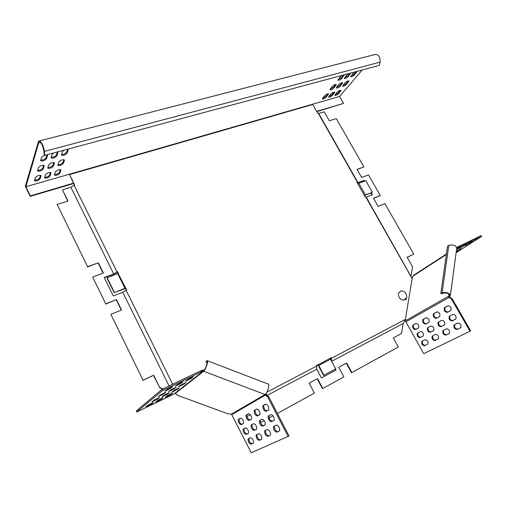 <?xml version="1.0" encoding="UTF-8"?>
<svg xmlns="http://www.w3.org/2000/svg" width="507" height="507" viewBox="0 0 507 507"><rect width="100%" height="100%" fill="white"/><g stroke="black" fill="none" stroke-linecap="round" stroke-linejoin="round"><path stroke-width="0.76" d="M405.727 299.656L405.796 299.257M126.414 290.112L125.59 288.451L114.183 292.672L124.925 288.293L117.662 273.615L118.22 273.634L126.699 290.004L126.078 290.245L172.646 384.268M118.245 273.622L117.44 271.993L113.834 274.129L104.334 277.684M412.02 278.235L366.238 197.185L365.262 196.982L357.796 183.832L356.972 182.374L357.974 182.647L318.694 113.492L317.528 112.915L312.756 104.512L69.516 174.592L74.402 185.112M329.626 358.506L330.722 357.929L331.388 358.823L331.382 358.297L405.594 319.283M316.362 365.471L317.496 364.875L318.523 365.953L323.561 375.408L335.672 368.9L330.494 359.26L318.713 365.458L318.295 365.173L318.314 365.807M118.22 273.634L118.53 273.514L117.63 271.695L117.009 271.923L74.06 185.213L74.687 185.03L69.516 174.592M176.499 392.038L176.664 392.38M317.496 364.875L316.349 365.458L316.66 366.035L266.796 392.253M317.838 364.672L317.997 364.964L331.071 357.727L331.382 358.297M405.518 318.637L412.001 279.287M365.674 196.817L412.254 278.831M317.952 112.788L357.384 182.222M405.467 299.542L406.044 299.795L406.227 298.712M357.929 182.609L364.159 180.334L357.974 182.647M330.722 357.929L331.071 357.727M411.044 276.074L412.565 266.872L407.089 257.264L413.794 254.146L384.933 203.668L378.121 206.419L373.475 198.262L380.301 195.575L368.481 174.902L361.618 177.444L357.036 169.408L363.918 166.923L336.293 118.613L329.322 120.761L324.239 111.844L318.694 113.492M371.289 192.85L372.392 194.783L366.238 197.185M364.596 181.1L364.159 180.334M371.973 194.942L370.877 193.015M364.178 181.259L363.83 180.644M407.127 257.334L413.794 254.146M373.551 198.395L380.301 195.575M357.131 169.572L363.918 166.923M67.735 201.159L62.469 189.795L70.879 187.292L74.06 185.213M70.879 187.292L113.707 273.951L117.009 271.923M113.707 273.951L104.239 277.494L113.308 295.949L122.757 292.26L126.078 290.245M175.035 393.178L175.454 393.324M122.757 292.26L169.078 385.979M62.469 189.795L68.014 201.07L57.152 204.41L87.584 266.695L98.371 262.797L103.403 273.026L92.629 277.018L105.722 303.813L116.458 299.58L121.585 310.005L110.862 314.334L143.025 380.168L153.653 375.218L159.737 387.582L163.134 388.831M87.584 266.695L57.152 204.41M87.413 266.999L98.371 262.797M98.193 263.101L103.124 273.134M105.722 303.813L92.629 277.018M105.538 304.092L116.458 299.58M116.268 299.859L121.312 310.113M143.025 380.168L110.862 314.334M142.803 380.377L153.653 375.218M153.425 375.427L159.737 387.582M159.502 387.785L162.791 388.996M267.138 395.403L316.755 369.178L316.66 366.035M331.603 361.326L403.185 323.491L405.473 319.606M330.906 360.027L330.881 358.481M331.432 361.003L331.388 358.823M335.501 368.988L336.052 370.015L321.4 377.911L316.755 369.178M277.38 413.427L314.391 393.109L309.131 383.153L317.559 378.621L322.801 388.489L343.86 376.923L338.67 367.271L346.661 362.974L351.833 372.544L398.337 347.01L393.286 337.916L401.519 333.492L403.185 323.491M246.928 416.589L250.388 414.726L246.928 416.589M260.478 422.705L264.255 420.633M269.141 417.952L273.064 415.797M309.131 383.159L317.559 378.621M317.211 378.811L322.452 388.666L322.801 388.489M338.67 367.277L346.661 362.974M346.3 363.177L351.465 372.734L351.833 372.544M393.286 337.916L401.519 333.492M335.697 370.205L335.146 369.185M358.005 183.756L358.836 183.255L365.471 194.942L364.634 195.436M364.882 195.29L364.508 195.651M364.996 195.366L372.379 192.261L365.762 180.663L358.836 183.255M372.379 192.261L365.471 194.942M330.494 359.26L329.772 358.779M323.916 375.218L318.713 365.458M323.561 375.408L335.672 368.9M124.925 288.293L125.483 288.287M114.183 292.672L106.901 277.874L117.662 273.615M107.085 277.583L114.373 292.387M50.979 173.21L50.966 172.779C49.052 172.171 47.195 172.843 45.396 174.795L44.527 177.913C46.422 178.508 48.266 177.843 50.06 175.916L50.979 173.21L50.643 172.526M40.978 176.043L40.953 175.625C39.001 175.01 37.119 175.682 35.313 177.646L34.501 180.758C36.441 181.367 38.31 180.695 40.116 178.749L40.978 176.043L40.649 175.378M328.929 96.438L328.675 97.167C329.645 97.414 330.894 96.843 332.427 95.443L334.829 92.147C333.859 91.9 332.605 92.477 331.058 93.89L328.929 96.438M335.165 94.663L334.905 95.398C335.849 95.639 337.092 95.062 338.625 93.681L341.053 90.385C340.096 90.145 338.847 90.721 337.313 92.116L335.165 94.663M316.641 111.35L343.594 103.39L339.595 96.444L362.258 69.96M40.351 142.372L38.716 142.797L25.92 186.722L339.595 96.444M322.623 98.238L322.382 98.96C323.358 99.214 324.619 98.637 326.166 97.23L328.536 93.934C327.554 93.675 326.286 94.258 324.733 95.684L322.623 98.238M342.935 85.455L342.662 86.228C343.619 86.482 344.874 85.898 346.433 84.479L348.955 81.05C347.986 80.797 346.725 81.386 345.159 82.818L342.935 85.455M336.635 87.21L336.369 87.984C337.339 88.237 338.606 87.654 340.172 86.222L342.662 82.793C341.686 82.533 340.412 83.123 338.841 84.568L336.635 87.21M330.26 88.985L330 89.752C330.989 90.018 332.269 89.428 333.84 87.99L336.306 84.555C335.304 84.289 334.018 84.878 332.446 86.336L330.26 88.985M354.792 71.962L353.303 73.173L350.698 76.728C351.668 76.994 352.942 76.399 354.526 74.947L357.118 71.341M348.404 73.686L346.908 74.897L344.342 78.458C345.324 78.724 346.611 78.129 348.195 76.665L350.755 73.052M341.94 75.423L340.444 76.639L337.903 80.201C338.904 80.48 340.203 79.884 341.794 78.408L344.316 74.782M60.84 170.415L60.827 169.972C58.958 169.382 57.133 170.048 55.339 171.974L54.407 175.111C56.258 175.688 58.083 175.029 59.864 173.121L60.84 170.415L60.498 169.718M44.153 166.087L44.128 165.637C42.132 164.971 40.211 165.656 38.367 167.684L37.524 170.954C39.508 171.607 41.416 170.929 43.253 168.92L44.153 166.087L43.805 165.364M54.363 163.26L54.344 162.798C52.392 162.145 50.497 162.829 48.666 164.838L47.759 168.121C49.692 168.755 51.575 168.077 53.4 166.093L54.363 163.26L54.002 162.525M64.427 160.478L64.414 159.997C62.5 159.363 60.637 160.041 58.812 162.031L57.836 165.326C59.731 165.947 61.588 165.276 63.407 163.305L64.427 160.478L64.053 159.724M44.502 155.104L41.574 157.252L40.693 160.687C42.715 161.384 44.667 160.7 46.536 158.628L47.481 155.655L46.828 154.8M53.476 153.013L52.088 154.413L51.137 157.867C53.121 158.545 55.041 157.861 56.898 155.814L57.906 152.848L57.291 151.986M63.838 150.224L62.443 151.618L61.429 155.085C63.362 155.75 65.257 155.066 67.108 153.038L68.179 150.072L67.596 149.21M39.527 140.902L374.47 54.655C378.292 53.976 380.18 56.454 380.13 62.101L379.439 65.333L44.73 155.364L44.369 151.428C44.001 146.238 39.92 139.045 38.557 141.155L25.35 186.297L30.205 196.361L73.61 183.528M44.565 177.323C46.771 177.317 48.457 176.55 49.623 175.029L50.491 172.475M34.539 180.162C36.789 180.169 38.5 179.402 39.679 177.856L40.484 175.321M328.809 96.603L332.034 94.752L334.303 92.02M335.038 94.828L338.226 92.99L340.52 90.265M322.503 98.396L325.767 96.533L328.016 93.801M342.783 85.658L346.028 83.782L348.429 80.924M336.483 87.407L339.766 85.525L342.143 82.66M330.114 89.181L333.429 87.28L335.786 84.422M350.812 76.151L354.114 74.237L356.408 71.531M344.443 77.875L347.783 75.955L350.058 73.236M338.004 79.624L341.376 77.691L343.632 74.966M54.452 174.522C56.607 174.509 58.267 173.749 59.433 172.241L60.352 169.674M37.55 170.352C39.844 170.396 41.593 169.611 42.803 168.007L43.659 165.314M47.785 167.519C50.028 167.551 51.752 166.771 52.956 165.187L53.869 162.481M57.868 164.731C60.067 164.75 61.759 163.97 62.963 162.405L63.939 159.686M40.706 160.085C43.038 160.161 44.831 159.369 46.074 157.696L46.98 154.838M51.156 157.259C53.438 157.328 55.2 156.536 56.442 154.882L57.411 152.011M61.448 154.483C63.679 154.534 65.416 153.748 66.651 152.119L67.691 149.235M25.92 186.722L30.35 195.898L73.439 183.173M30.35 195.898L30.205 196.361M316.805 111.635L343.594 103.39M38.716 142.797L38.982 142.245C41.029 142.055 42.651 144.926 43.856 150.858L44.369 151.428L380.13 62.101M43.856 150.858L44.223 154.787L44.73 155.364M265.801 393.749L268.704 396.645L289.047 435.982L251.263 452.751L231.458 414.118L227.916 413.813L176.981 395.118L176.766 394.395L175.27 393.47L136.719 412.001L162.595 390.466L201.178 371.91L203.668 371.257C205.722 369.857 208.979 359.856 207.135 360.629L206.349 361.022L205.981 362.131L207.078 361.96M136.719 412.001L136.231 410.993L162.05 389.351L200.639 370.839L203.18 370.028L203.991 370.167L203.668 371.257L264.965 394.516L267.778 397.139L288.122 436.508M200.639 370.839L201.178 371.91M162.05 389.351L162.595 390.466M153.336 402.545L151.669 403.902L146.073 406.715L147.822 405.226L153.266 402.406M163.058 397.811L161.346 399.186L155.826 401.969L157.633 400.454L162.994 397.672M172.64 393.147L170.872 394.541L165.421 397.298L167.291 395.752L172.57 393.001M179.136 388.007L177.285 389.471L171.727 392.272L173.692 390.65L179.06 387.849M169.376 392.741L167.576 394.186L161.942 397.025L163.843 395.428L169.306 392.589M159.464 397.551L157.715 398.977L152.005 401.848L153.843 400.283L159.388 397.406M158.361 396.563L160.168 395.08L166.043 392.126L164.065 393.8L158.361 396.563M168.508 391.651L170.371 390.149L176.163 387.228L174.123 388.939L168.508 391.651M178.496 386.816L180.41 385.295L186.126 382.411L184.016 384.148L178.496 386.816M185.454 381.27L187.47 379.661L193.306 376.72L191.088 378.552L185.454 381.27M175.276 386.182L177.228 384.598L183.147 381.619L180.999 383.419L175.276 386.182M164.921 391.17L166.822 389.61L172.824 386.6L170.739 388.368L164.921 391.17M243.398 423.516L242.042 424.245C240.02 423.535 239.031 421.805 239.076 419.042L240.698 418.047M243.347 423.548L241.167 424.72C239.152 424.01 238.163 422.274 238.208 419.511L240.578 418.091C242.612 418.782 243.607 420.525 243.575 423.326L243.347 423.548M248.474 433.206L246.966 433.96C244.938 433.225 243.937 431.489 243.975 428.745L244.089 428.599M248.31 433.333L246.098 434.442C244.07 433.707 243.075 431.964 243.107 429.22L245.527 427.851C247.568 428.554 248.576 430.304 248.55 433.092L248.348 433.314M253.519 442.972L251.916 443.72C249.875 442.96 248.874 441.217 248.899 438.485L248.956 438.403M253.297 443.156L251.047 444.208C249.013 443.448 248.005 441.705 248.031 438.967L250.502 437.649C252.556 438.384 253.57 440.133 253.557 442.909L253.367 443.118M261.815 439.106L260.11 439.899C258 439.157 256.96 437.376 256.998 434.562L257.062 434.467M261.587 439.303L259.229 440.399C257.119 439.651 256.079 437.871 256.117 435.057L258.716 433.669C260.839 434.385 261.891 436.178 261.865 439.03L261.663 439.258M256.631 429.118L255.027 429.923C252.923 429.201 251.897 427.426 251.941 424.6L252.068 424.441M256.46 429.252L254.14 430.411C252.042 429.689 251.016 427.914 251.06 425.088L253.601 423.643C255.718 424.34 256.757 426.121 256.719 428.992L256.504 429.226M251.415 419.213L249.964 419.992C247.872 419.295 246.852 417.527 246.909 414.688L248.639 413.617M251.364 419.251L249.076 420.474C246.985 419.771 245.971 418.002 246.028 415.163L248.512 413.668C250.623 414.339 251.649 416.12 251.605 419.004L251.364 419.251M259.825 414.701L258.272 415.537C256.098 414.853 255.046 413.047 255.122 410.119L256.967 408.978M254.463 410.353L256.834 409.029C259.02 409.688 260.085 411.5 260.028 414.473L257.372 416.025C255.198 415.334 254.153 413.528 254.216 410.6L255.37 409.865M259.654 420.493L262.068 419.232C264.261 419.916 265.332 421.735 265.288 424.695L262.575 426.191C260.395 425.481 259.337 423.668 259.394 420.753L259.654 420.493M265.186 424.834L263.475 425.696C261.295 424.986 260.23 423.174 260.294 420.265L260.427 420.088M264.876 430.677L267.328 429.492C269.528 430.196 270.611 432.021 270.58 434.962L267.804 436.407C265.617 435.671 264.546 433.853 264.591 430.956L264.876 430.677M270.523 435.057L268.704 435.9C266.511 435.164 265.44 433.352 265.491 430.456L265.567 430.342M268.64 409.967L266.986 410.86C264.73 410.188 263.646 408.344 263.729 405.334L265.706 404.104M263.082 405.549L265.573 404.161C267.835 404.801 268.932 406.652 268.868 409.713L266.067 411.354C263.817 410.683 262.734 408.838 262.816 405.822L263.995 405.055M268.418 415.924L270.953 414.606C273.229 415.271 274.338 417.128 274.281 420.176L271.422 421.761C269.166 421.064 268.07 419.213 268.133 416.215L268.418 415.924M274.167 420.335L272.335 421.254C270.073 420.563 268.983 418.712 269.052 415.715L269.204 415.518M273.786 426.355L276.366 425.107C278.647 425.798 279.769 427.661 279.725 430.69L276.803 432.218C274.534 431.495 273.431 429.644 273.482 426.66L273.786 426.355M279.661 430.798L277.716 431.704C275.447 430.982 274.338 429.131 274.395 426.146L274.483 426.019M268.704 396.645L267.778 397.139M207.509 360.769L268 383.983C270.256 383.406 267.417 393.312 264.965 394.516L231.458 414.118M203.991 370.167C205.62 369.052 208.2 361.142 206.742 361.751L206.641 361.789M205.981 362.131L207.148 362.575M446.413 254.001L413.503 275.339L411.969 278.324M405.378 319.467L405.873 321.837L423.713 353.671L470.002 331.223L451.458 298.965L449.05 297.419L448.765 296.139L449.582 296.506L450.431 295.068C448.822 292.748 446.046 292 442.104 292.824L440.837 293.363L441.578 293.768L442.852 293.223C445.97 292.577 448.163 293.166 449.436 295.004L448.765 296.139L405.638 320.646M451.458 298.965L452.111 298.617L450.349 297.729L449.582 296.506M470.002 331.223L470.648 330.849L452.111 298.617M424.999 339.715L421.818 341.439C421.387 344 422.35 345.425 424.701 345.723L427.921 344.006C428.345 341.414 427.369 339.982 424.999 339.715M422.591 340.945L422.451 341.091C422.014 343.645 422.977 345.071 425.329 345.368L427.794 344.139M420.417 331.565L417.286 333.321C416.836 335.894 417.787 337.32 420.138 337.599L423.307 335.856C423.751 333.257 422.787 331.825 420.417 331.565M418.117 332.788L417.92 332.979C417.47 335.545 418.421 336.971 420.772 337.256L423.142 336.021M415.854 323.453L412.774 325.234C412.305 327.82 413.249 329.246 415.594 329.512L418.712 327.737C419.175 325.126 418.218 323.7 415.854 323.453M415.974 323.396L413.401 324.898C412.939 327.478 413.883 328.904 416.228 329.17L418.44 327.978M426.095 317.807L422.876 319.67C422.394 322.319 423.364 323.77 425.785 324.011L429.036 322.16C429.518 319.48 428.535 318.028 426.095 317.807L426.121 317.794M426.222 317.75L423.516 319.328C423.028 321.977 423.998 323.422 426.425 323.669L428.745 322.414M430.773 326.071L427.502 327.909C427.033 330.545 428.016 331.99 430.443 332.25L433.745 330.425C434.201 327.756 433.212 326.305 430.773 326.071M428.358 327.357L428.142 327.56C427.674 330.196 428.649 331.641 431.077 331.901L433.561 330.608M435.469 334.367L432.148 336.173C431.698 338.796 432.686 340.248 435.114 340.527L438.473 338.727C438.91 336.071 437.909 334.62 435.469 334.367M432.934 335.659L432.782 335.824C432.332 338.442 433.32 339.893 435.747 340.165L438.333 338.879M445.951 335.114L449.462 333.232C449.918 330.507 448.885 329.03 446.363 328.809L442.89 330.697C442.421 333.391 443.441 334.861 445.951 335.114L449.303 333.397M443.707 330.165L443.53 330.342C443.067 333.029 444.081 334.5 446.591 334.753M441.16 326.685L444.614 324.772C445.089 322.034 444.069 320.563 441.546 320.354L438.13 322.275C437.649 324.974 438.656 326.445 441.16 326.685L444.411 324.974M439.011 321.698L438.777 321.92C438.289 324.626 439.296 326.096 441.8 326.331M436.388 318.288L439.784 316.349C440.279 313.599 439.271 312.128 436.749 311.932L433.396 313.877C432.889 316.596 433.884 318.066 436.388 318.288L439.468 316.622M436.882 311.868L434.036 313.535C433.529 316.254 434.531 317.718 437.034 317.94M447.428 312.325L450.983 310.297C451.496 307.47 450.457 305.975 447.852 305.81L444.341 307.85C443.815 310.639 444.848 312.135 447.428 312.325L450.641 310.595M447.992 305.746L444.994 307.502C444.468 310.29 445.495 311.78 448.08 311.976M452.326 320.887L455.932 318.884C456.427 316.07 455.375 314.574 452.77 314.397L449.202 316.406C448.695 319.182 449.741 320.671 452.326 320.887L455.711 319.099M450.108 315.81L449.855 316.051C449.348 318.827 450.387 320.316 452.973 320.525M457.238 329.474L460.907 327.503C461.383 324.708 460.318 323.213 457.707 323.016L454.082 324.993C453.6 327.756 454.652 329.252 457.238 329.474L460.736 327.687M454.918 324.436L454.728 324.632C454.247 327.395 455.299 328.885 457.884 329.113M456.3 251.39L461.326 248.62L456.237 251.884M456.592 249.248L460.096 247.46L456.509 249.856M459.127 248.607L466.237 244.507L459.127 248.607M465.211 245.673L472.296 241.585L465.211 245.673M456.775 247.403L481.181 235.578L481.65 236.376L456.129 252.695M458.455 246.465L458.936 247.283L481.65 236.376M456.687 248.531L458.936 247.283M442.104 292.824L448.784 245.413L447.542 246.022L440.837 293.363M448.784 245.413C452.605 244.431 455.286 245.154 456.813 247.581L456.712 248.341M398.325 293.597L400.847 290.828C404.624 290.974 406.595 293.135 406.753 297.298L404.18 300.106C400.403 299.91 398.458 297.736 398.325 293.597M357.486 182.292L357.067 182.545M116.452 272.265L116.851 272.278M113.986 273.78L114.386 273.793M318.206 365.11L318.225 365.743M125.318 288.287L124.646 288.692M125.248 288.287L124.583 288.692M338.226 92.99L338.625 93.681M340.381 90.449L340.78 91.133M332.034 94.752L332.427 95.443M334.17 92.198L334.569 92.895M327.883 93.979L328.283 94.676M325.767 96.533L326.166 97.23M348.258 81.145L348.67 81.849M346.028 83.782L346.433 84.479M341.984 82.875L342.39 83.585M339.766 85.525L340.172 86.222M335.628 84.631L336.033 85.341M333.429 87.28L333.84 87.99M356.44 71.525L356.846 72.216M354.114 74.237L354.526 74.947M350.09 73.23L350.495 73.927M347.783 75.955L348.195 76.665M343.67 74.96L344.076 75.657M341.376 77.691L341.794 78.408M39.679 177.856L40.116 178.749M49.623 175.029L50.06 175.916M59.433 172.241L59.864 173.121M42.803 168.007L43.253 168.92M52.956 165.187L53.4 166.093M62.963 162.405L63.407 163.305M46.074 157.696L46.536 158.628M47.1 154.882L47.481 155.655M56.442 154.882L56.898 155.814M57.513 152.049L57.906 152.848M66.651 152.119L67.108 153.038M67.773 149.261L68.179 150.072M203.668 371.257L175.27 393.47M202.432 370.218L202.971 371.282L174.63 393.502M201.672 370.541L202.211 371.606M202.388 370.237L202.927 371.301M151.669 403.902L151.346 403.236M161.346 399.186L161.023 398.527M170.872 394.541L170.555 393.895M177.285 389.471L176.949 388.787M167.576 394.186L167.24 393.495M157.715 398.977L157.373 398.274M164.065 393.8L163.704 393.064M174.123 388.939L173.762 388.204M184.016 384.148L183.654 383.425M191.088 378.552L190.708 377.791M180.999 383.419L180.612 382.646M170.739 388.368L170.352 387.582M266.416 394.503L231.933 414.549M241.167 424.72L242.042 424.245M238.417 419.295L239.291 418.826M246.098 434.442L246.966 433.96M251.047 444.208L251.916 443.72M259.229 440.399L260.11 439.899M254.14 430.411L255.027 429.923M249.076 420.474L249.964 419.992M246.256 414.929L247.143 414.453M257.372 416.025L258.272 415.537M262.575 426.191L263.475 425.696M267.804 436.407L268.704 435.9M266.067 411.354L266.986 410.86M271.422 421.761L272.335 421.254M276.803 432.218L277.716 431.704M267.062 395.346L266.131 395.834M266.441 394.547L265.516 395.035M448.765 296.139L449.018 294.282M446.344 254.495L412.958 276.112M405.873 321.837L449.709 297.07M449.69 298.072L450.349 297.729M449.075 297.457L449.728 297.108M425.329 345.368L424.701 345.723M420.772 337.256L420.138 337.599M413.693 324.657L413.059 325M416.228 329.17L415.594 329.512M423.827 319.068L423.187 319.41M426.425 323.669L425.785 324.011M431.077 331.901L430.443 332.25M435.747 340.165L435.114 340.527M434.372 313.256L433.726 313.605M445.349 307.204L444.696 307.553M457.764 250.984L457.542 250.597M462.542 246.96L462.308 246.56M468.582 244.051L468.354 243.658M456.756 248.005L456.972 248.379M38.982 142.245L39.8 142.036M174.94 393.419L203.307 371.2M238.208 419.511L239.076 419.042M243.107 429.22L243.975 428.745M248.031 438.967L248.899 438.485M256.117 435.057L256.998 434.562M251.06 425.088L251.941 424.6M246.028 415.163L246.909 414.688M254.216 410.6L255.122 410.119M259.394 420.753L260.294 420.265M264.591 430.956L265.491 430.456M262.816 405.822L263.729 405.334M268.133 416.215L269.052 415.715M273.482 426.66L274.395 426.146M422.451 341.091L421.818 341.439M417.92 332.979L417.286 333.321M413.401 324.898L412.774 325.234M423.516 319.328L422.876 319.67M428.142 327.56L427.502 327.909M432.782 335.824L432.148 336.173M443.53 330.342L442.89 330.697M438.777 321.92L438.13 322.275M434.036 313.535L433.396 313.877M444.994 307.502L444.341 307.85M449.855 316.051L449.202 316.406M454.728 324.632L454.082 324.993M450.431 295.068L456.813 247.581"/></g></svg>
